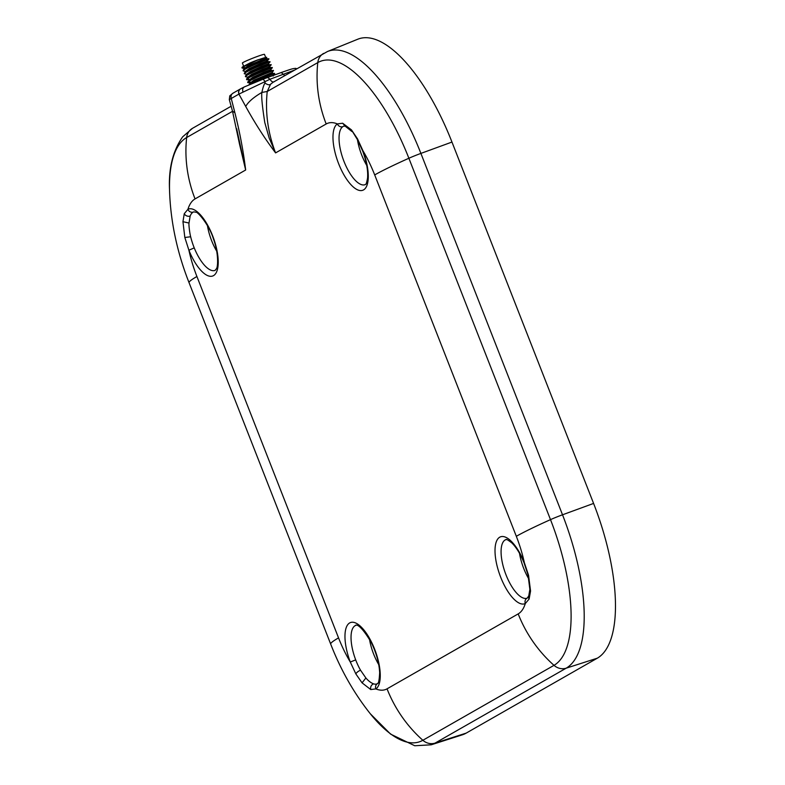 <?xml version="1.0" encoding="UTF-8"?>
<svg xmlns="http://www.w3.org/2000/svg" width="785" height="785" viewBox="0 0 785 785"><rect width="100%" height="100%" fill="white"/><g stroke="black" fill="none" stroke-linecap="round" stroke-linejoin="round"><path stroke-width="1.18" d="M377.291 683.794C377.232 682.469 378.929 686.806 379.665 672.657C379.155 663.129 376.398 653.14 371.384 642.689C357.067 618.56 354.486 626.685 355.86 625.331A31.145 11.942 -109.9 0 0 355.134 625.665A31.145 11.942 -109.9 0 0 355.693 659.881A31.145 11.942 -109.9 0 0 360.541 670.233L365.888 677.985C368.41 680.909 370.952 682.862 373.503 683.843A31.145 11.942 -109.9 0 0 377.114 683.882L377.291 683.794A4.445 4.092 56.6 0 0 375.878 688.906L370.726 689.544L362.062 682.852L355.88 673.952L350.287 662.03L355.693 659.881M294.071 70.287L269.981 79.236L267.665 77.489L281.383 72.485C293.639 68.187 292.236 68.844 295.503 68.324L296.691 68.668M338.541 637.891L196.917 276.506A124.579 7.605 158.6 0 0 189.077 282.728L330.701 644.102A124.579 7.605 158.6 0 1 338.541 637.891A69.159 26.523 70.1 0 0 350.287 662.03A35.59 13.649 70.1 0 1 349.659 622.937A35.59 13.649 70.1 0 1 374.455 648.734A35.59 13.649 70.1 0 1 375.878 688.906A69.159 26.523 70.1 0 0 387.044 688.828L518.188 613.899A69.159 26.523 -109.9 0 0 525.322 603.518A35.59 13.649 70.1 0 1 500.496 576.72A35.59 13.649 70.1 0 1 499.702 537.205A35.59 13.649 70.1 0 1 524.331 562.59L528.55 575.287L530.562 591.017L529.119 599.034L525.322 603.518A4.445 4.102 -116 0 1 527.226 598.121L527.147 598.15A31.145 11.942 -109.9 0 1 505.648 573.913A31.145 11.942 -109.9 0 1 505.177 539.933A31.145 11.942 -109.9 0 1 505.903 539.599C506.541 540.492 504.196 536.979 511.938 543.014C516.383 547.439 520.426 554.053 524.066 562.845L524.331 562.59A69.159 26.523 -109.9 0 0 516.324 536.302L374.7 174.927A124.579 7.605 -21.4 0 1 408.877 158.256A13.345 0.814 -21.4 0 1 420.897 153.409A136.698 52.438 70.1 0 0 327.463 51.525L357.685 39.25A137.924 52.909 70.1 0 1 451.964 142.056L593.588 503.43A137.924 52.909 70.1 0 1 597.307 658.193L466.172 733.121A137.924 52.909 70.1 0 1 462.257 734.848L431.191 744.808A136.698 52.438 -109.9 0 0 435.067 743.101L466.172 733.121M327.463 51.525L273.062 82.288L270.589 84.211L267.224 91.492C265.065 112.324 267.852 132.793 275.584 152.898C264.987 138.827 255.027 123.343 245.705 106.436L238.915 94.102L231.261 98.488M274.407 81.64C272.866 82.454 271.394 81.65 269.981 79.236L265.193 81.552L264.957 83.073C267.626 84.888 269.5 85.271 270.589 84.211M263.142 79.157L244.331 86.919L263.093 79.177L265.193 81.552L238.915 94.102C238.071 91.58 238.817 89.735 241.172 88.577C239.023 89.627 238.277 91.462 238.915 94.102M264.957 83.073C263.927 84.564 262.897 87.684 261.876 92.424C253.614 97.271 248.217 101.942 245.705 106.436M232.517 111.264L234.852 112.638L231.251 98.478C230.613 95.839 231.359 94.004 233.498 92.954C231.163 94.112 230.407 95.956 231.251 98.478L229.318 99.656L232.517 111.254L239.18 142.477M193.365 212.048A31.145 11.942 -109.9 0 0 193.1 212.195A31.145 11.942 -109.9 0 0 190.166 216.042L188.999 223.048C188.626 224.579 189.793 233.793 190.667 236.776A31.145 11.942 -109.9 0 0 194.229 247.864A31.145 11.942 -109.9 0 0 215.061 270.413L216.307 268.892C218.132 267.4 218.711 252.642 213.304 238.581C209.467 225.383 197.32 211.018 195.779 212.235L193.816 211.862A31.145 11.942 -109.9 0 0 193.365 212.048A4.445 4.102 64 0 1 187.919 209.301A69.159 26.523 70.1 0 1 195.053 198.919L245.656 170.002L239.297 143.164M342.652 123.225L345.223 126.218L343.869 126.12A31.145 11.942 -109.9 0 0 343.143 126.454A31.145 11.942 -109.9 0 0 342.878 126.62A31.145 11.942 -109.9 0 0 343.751 160.807A31.145 11.942 -109.9 0 0 365.113 184.681L365.614 184.308C366.095 184.554 366.742 182.503 367.557 178.156C368.175 170.669 366.546 161.602 362.65 150.965L362.955 150.779A35.59 13.649 70.1 0 1 363.484 189.941A35.59 13.649 70.1 0 1 338.727 163.937A35.59 13.649 70.1 0 1 337.364 123.912L342.652 123.225L351.445 129.868L357.499 138.817L362.955 150.779A69.159 26.523 -109.9 0 1 374.7 174.927M261.876 92.424C261.277 96.31 262.249 106.348 264.79 122.558L269.176 138.052L275.584 152.898L326.187 123.981A124.579 114.796 60.3 0 1 317.788 62.594L267.224 91.492L261.876 92.424M234.852 112.638C239.768 132.057 243.37 151.181 245.656 170.002L236.658 128.72M196.917 276.506A69.159 26.523 70.1 0 1 188.91 250.229L184.828 237.472L182.954 221.694L184.259 213.726L187.919 209.301A35.59 13.649 70.1 0 1 212.696 235.961A35.59 13.649 70.1 0 1 213.638 275.555A35.59 13.649 70.1 0 1 188.91 250.229L194.229 247.864M362.062 682.852L365.888 677.985M530.562 591.017L529.865 589.378L528.756 595.903A4.445 3.739 -158.6 0 1 528.766 595.893L527.226 598.121M351.445 129.868L357.46 139.691L362.65 150.965M342.878 126.62A4.445 4.092 -123.4 0 1 337.364 123.912A69.159 26.523 -109.9 0 0 326.187 123.981M182.954 221.694L188.999 223.048M240.602 88.833L232.9 93.238M272.974 75.546L274.279 73.476L271.963 73.142L254.193 80.708L250.258 83.131L250.631 83.553M273.445 74.281C280.49 71.003 254.831 80.865 249.679 84.564M248.874 84.868L249.571 84.27C254.713 80.58 280.373 70.709 273.327 73.986M271.728 73.339L273.259 70.846L270.825 70.228L253.045 77.784L248.423 81.355C253.575 77.656 279.234 67.795 272.189 71.062M272.297 71.356C279.342 68.089 253.683 77.95 248.541 81.65L247.903 82.651L250.179 82.386M270.589 70.415L270.609 69.679L263.76 72.299L252.829 77.244L249.041 80.07L246.588 79.619L247.393 78.726C252.544 75.036 278.204 65.165 271.159 68.442L271.993 67.638L269.677 67.314L262.828 69.924L251.907 74.869L247.972 77.303L248.345 77.715M246.588 79.619L247.285 78.441C252.427 74.742 278.086 64.88 271.041 68.148M268.863 66.019L270.972 65.008L268.539 64.39L250.758 71.955L246.824 74.379L247.206 74.801L246.941 74.251M270.011 65.528C277.056 62.25 251.396 72.112 246.255 75.811L245.45 76.694L248.129 77.175M245.45 76.694L246.137 75.517C251.288 71.828 276.948 61.956 269.903 65.234M268.627 64.38L268.323 63.85L261.474 66.46L250.543 71.406L246.755 74.241L244.302 73.78L245.106 72.897C250.258 69.198 275.918 59.336 268.872 62.604L269.706 61.799L267.391 61.475L260.541 64.095L249.62 69.041L245.685 71.464L246.058 71.886M244.302 73.78L244.999 72.603C250.14 68.903 275.8 59.042 268.755 62.319M245.646 71.523L243.154 70.866L243.968 69.973C249.11 66.283 274.77 56.422 267.724 59.689L268.568 58.885L266.252 58.561L259.393 61.171L248.472 66.117L244.537 68.55L244.92 68.962L244.694 68.393L244.93 69.001M243.164 70.866L243.85 69.688C249.002 65.989 274.662 56.127 267.616 59.395M250.062 82.101L247.766 82.346M247.736 82.533L247.717 81.954M246.843 79.746L249.031 79.471M248.914 79.177L246.618 79.432M270.57 68.354L269.893 68.648M269.432 65.44L268.745 65.734M265.703 57.962L258.108 59.748L242.82 67.059L242.182 68.059L244.459 67.804M244.341 67.51L242.045 67.765M242.015 67.942L242.712 66.764L250.238 62.849L242.006 67.373M258.108 59.748A14.012 0.854 158.6 0 0 250.238 62.849M265.605 57.697A11.687 0.716 158.6 0 0 254.507 61.279A11.687 0.716 158.6 0 1 265.605 57.697L265.968 58.63L265.605 57.697M254.772 61.161A11.863 0.726 -21.4 0 1 265.772 57.629L264.496 54.381A11.863 0.726 158.6 0 0 255.351 57.197A11.863 0.726 158.6 0 0 243.144 62.447A11.863 0.726 158.6 0 0 242.398 63.035L243.536 65.94M281.285 72.524L284.729 75.625M451.964 142.056L420.897 153.409L562.521 514.793A136.698 52.438 70.1 0 1 566.211 668.163L597.307 658.193M387.044 688.828A124.579 114.796 60.3 0 0 422.86 740.275L554.004 665.337A13.345 12.295 60.3 0 0 566.211 668.163L435.067 743.101A13.345 12.295 60.3 0 1 422.86 740.275A129.859 49.808 70.1 0 1 370.294 713.751L390.606 734.122L414.745 745.75L431.191 744.808M518.188 613.899A124.579 114.796 60.3 0 0 554.004 665.337A129.859 49.808 -109.9 0 0 550.501 519.631A13.345 0.814 -21.4 0 1 562.521 514.793L593.588 503.43M528.933 579.124A30.438 11.677 70.1 0 1 519.513 553.337M378.743 664.61A30.438 11.677 70.1 0 1 369.47 639.078M216.699 251.141A30.438 11.677 70.1 0 1 207.436 225.599M366.742 165.399A30.438 11.677 70.1 0 1 357.45 139.661A4.445 1.688 150.8 0 1 357.499 138.817M323.655 53.38A13.345 12.295 60.3 0 0 317.788 62.594A129.859 49.808 -109.9 0 1 408.877 158.256L550.501 519.631A124.579 7.605 -21.4 0 0 516.324 536.302M232.527 111.313L186.653 137.532A124.579 114.796 60.3 0 0 195.053 198.919M169.511 189.342C168.539 168.294 172.926 150.779 182.669 136.816L192.521 128.308A13.345 12.295 60.3 0 0 186.653 137.532A129.859 49.808 70.1 0 0 169.511 189.342C170.365 220.693 176.89 251.818 189.077 282.728M373.503 683.843C371.187 685.011 370.265 686.904 370.726 689.544M355.88 673.952A4.445 1.658 -30.1 0 1 360.541 670.233M529.865 589.378L528.011 574.905L528.55 575.287M529.119 599.034A4.445 3.739 -158.6 0 1 528.756 595.903M190.667 236.776L184.828 237.472M184.259 213.726A4.445 3.768 20.2 0 0 190.166 216.042M232.802 93.297L229.769 95.868L229.367 99.577M244.694 86.772C242.81 87.645 242.231 89.323 242.948 91.816M281.383 72.485L267.665 77.489M269.441 67.5L269.461 66.764L262.612 69.384L251.691 74.32L247.903 77.156M265.801 58.208L248.256 65.577L244.469 68.403L242.271 68.079M267.489 61.465L267.175 60.926L260.326 63.546L249.404 68.491L245.558 71.317M271.855 72.603L253.977 80.158L250.189 82.994L247.981 82.66M273.2 76.047L272.895 75.517L267.626 77.489M339.689 46.56L340.69 46.158M239.199 142.595L239.288 143.125M192.521 128.308L231.202 106.21M330.701 644.102C340.749 669.968 353.947 693.184 370.294 713.751M528.011 574.905L524.066 562.845M345.223 126.218L351.915 131.517M229.318 99.656L229.769 95.868M240.691 88.784L244.302 86.929M263.161 79.138L267.763 77.44M250.405 82.974L249.62 80.963L250.405 82.974M248.364 77.754L248.119 77.146L248.364 77.754M246.078 71.916L245.833 71.307L246.078 71.916M244.478 67.844L243.899 66.382L244.478 67.844M272.052 74.153L271.688 73.221L272.052 74.153M270.903 71.229L270.54 70.307L270.903 71.229M269.765 68.315L269.186 66.843L269.765 68.315M266.9 61.004L266.449 59.856L266.9 61.004M243.144 70.287L244.41 68.393M244.292 73.201L245.685 71.464M245.43 76.125L246.696 74.232M246.578 79.04L247.844 77.146M248.865 84.868L250.258 83.131M266.341 58.551L266.714 57.295M267.283 60.936L268.676 59.199M268.421 63.85L269.814 62.113M269.569 66.774L270.962 65.037M270.707 69.688L272.101 67.952M247.216 74.84L246.981 74.222"/></g></svg>
